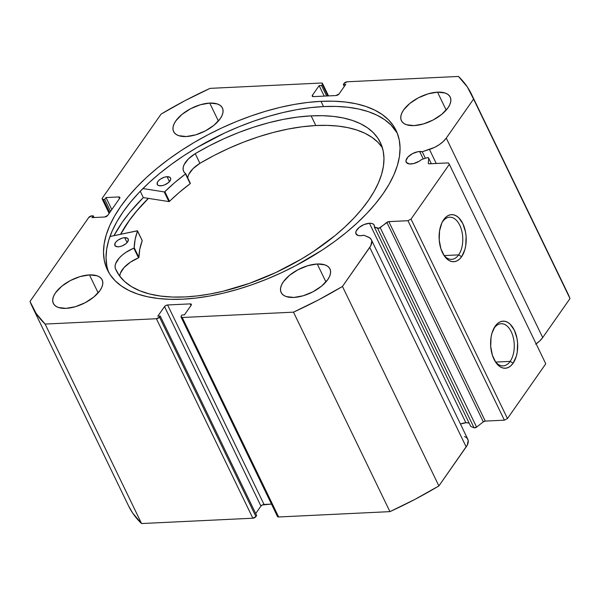 <?xml version="1.0" encoding="UTF-8"?>
<svg xmlns="http://www.w3.org/2000/svg" width="600" height="600" viewBox="0 0 600 600"><rect width="100%" height="100%" fill="white"/><g stroke="black" fill="none" stroke-linecap="round" stroke-linejoin="round"><path stroke-width="0.9" d="M426.975 157.77A1.972 0.96 154.2 0 1 427.732 157.627L428.707 158.257L428.287 163.192L428.842 163.8L448.388 162.907L449.34 164.333L411.03 219.075L407.955 220.695L388.335 221.678L378.817 228.292L374.34 226.995L470.775 426.472L374.34 226.995L374.295 225.39L373.395 224.167L371.73 223.433L369.442 223.267L465.877 422.745A10.103 4.928 -25.8 0 0 460.463 424.05L465.877 422.745L369.442 223.267A10.103 4.928 154.2 0 1 374.175 225.105A10.103 4.928 154.2 0 1 374.34 226.995L377.61 228.315L474.045 427.793L470.775 426.472L474.045 427.793A1.972 0.96 -25.8 0 0 476.595 427.103L474.045 427.793L377.61 228.315A1.972 0.96 154.2 0 0 380.168 227.618L386.865 222.382L483.3 421.86L476.595 427.103L380.168 227.618L476.595 427.103L483.3 421.86L386.865 222.382A1.972 0.96 154.2 0 1 388.822 221.61L485.25 421.088L483.3 421.86A1.972 0.96 -25.8 0 1 485.25 421.088L504.382 420.173L485.25 421.088L388.822 221.61L407.955 220.695L411.03 219.075L507.465 418.553L504.382 420.173L407.955 220.695L504.382 420.173L507.465 418.553L545.775 363.81L507.465 418.553L411.03 219.075L449.34 164.333L448.388 162.907L429.263 163.822A1.972 0.96 154.2 0 1 428.332 163.462A1.972 0.96 154.2 0 1 428.287 163.192L428.707 158.257L431.347 163.725L428.707 158.257A1.972 0.96 154.2 0 0 428.655 157.98A1.972 0.96 154.2 0 0 427.732 157.627A1.972 0.96 154.2 0 0 426.975 157.77L421.567 159.502A10.103 4.928 154.2 0 1 410.933 163.98A10.103 4.928 154.2 0 1 406.2 162.142A10.103 4.928 154.2 0 1 409.582 155.52A10.103 4.928 154.2 0 1 419.662 151.507L423.263 158.962L419.662 151.507A10.103 4.928 154.2 0 1 422.228 151.748L425.385 158.28L422.228 151.748L417.967 151.703L412.537 153.615L408.045 156.915L405.99 160.493L406.373 162.428L409.41 163.935L413.625 163.567L419.197 161.227L421.567 159.502L426.975 157.77M464.61 436.463L467.077 438.143L468.21 440.58L467.213 445.23L438.893 485.925L342.457 286.447L369.75 247.44A19.477 9.502 154.2 0 0 371.355 239.722A19.477 9.502 154.2 0 0 368.175 236.985L363.803 235.222A10.103 4.928 154.2 0 1 360.72 235.733A10.103 4.928 154.2 0 1 355.987 233.895A10.103 4.928 154.2 0 1 359.362 227.28A10.103 4.928 154.2 0 1 369.442 223.267L364.118 224.535L359.115 227.483L356.123 231.105L355.785 233.295L357.885 235.41L360.72 235.733L363.803 235.222L369.57 237.72L371.392 239.798L371.775 241.103L370.785 245.745L342.457 286.447L318.405 299.947L293.49 312.157L182.212 317.498L181.005 316.642L182.002 315.007L184.425 314.888L191.13 305.31L191.288 304.26L190.178 303.885L167.595 304.972L165.863 305.483L164.52 306.585L157.815 316.17L160.23 316.05L159.488 317.115L156.405 318.735L45.127 324.067L36.172 313.485L30 301.433L88.748 217.485L91.823 215.865L93.233 215.798L91.957 217.627L104.655 217.02L107.738 215.4L119.655 198.368L119.82 197.317L118.703 196.942L106.005 197.55L104.73 199.38L103.32 199.447L102.203 199.065L102.368 198.022L161.108 114.075L185.16 100.575L210.075 88.365L321.36 83.025L322.47 83.4L322.305 84.45L321.562 85.515L319.147 85.627L312.442 95.213L312.278 96.255L313.395 96.63L335.97 95.55L339.053 93.93L345.75 84.352L343.335 84.465L344.077 83.407L347.16 81.787L458.438 76.448L467.4 87.037L473.565 99.09L446.272 138.09L443.28 141.488L439.26 144.675L434.52 147.39L422.228 151.748L429.45 149.43L436.245 163.493L429.45 149.43A19.477 9.502 154.2 0 0 446.272 138.09L473.565 99.09L570 298.567L542.707 337.575L539.715 340.965L535.688 344.153M469.23 423.285A10.103 4.928 -25.8 0 0 465.877 422.745L468.158 422.918M510.15 361.388A21.112 12.112 87.3 0 0 511.252 331.77A21.112 12.112 87.3 0 0 494.115 328.207L495.195 326.175A23.572 13.53 -92.7 0 1 514.327 330.157A23.572 13.53 -92.7 0 1 513.105 363.233L510.15 361.388L495.735 362.077L510.15 361.388A21.112 12.112 -92.7 0 1 503.145 365.888A21.112 12.112 -92.7 0 1 494.933 361.05A21.112 12.112 87.3 0 0 510.15 361.388L513.105 363.233L510.945 365.707L508.53 367.388L505.942 368.19L503.287 368.093L500.662 367.087L498.173 365.235L495.915 362.587L492.42 355.358L490.71 346.507L491.048 337.38L491.978 333.15L495.195 326.175L497.355 323.692L499.77 322.02L502.357 321.218L505.013 321.315L507.638 322.312L510.127 324.173L514.327 330.157L516.982 338.355L517.59 342.9L517.252 352.028L516.322 356.25L513.105 363.233A23.572 13.53 -92.7 0 1 495.487 361.957A23.572 13.53 -92.7 0 1 493.875 328.358A23.572 13.53 -92.7 0 1 495.195 326.175L494.115 328.207A21.112 12.112 -92.7 0 1 501.12 323.715A21.112 12.112 -92.7 0 1 513.308 337.635A21.112 12.112 -92.7 0 1 510.15 361.388M458.662 254.873A21.112 12.112 87.3 0 0 459.757 225.255A21.112 12.112 87.3 0 0 442.62 221.692L443.7 219.66A23.572 13.53 -92.7 0 1 462.84 223.635A23.572 13.53 -92.7 0 1 461.61 256.71L458.662 254.873L444.248 255.562L458.662 254.873A21.112 12.112 -92.7 0 1 451.65 259.365A21.112 12.112 -92.7 0 1 443.438 254.535A21.112 12.112 87.3 0 0 458.662 254.873L461.61 256.71L459.457 259.192L457.035 260.865L454.447 261.668L451.793 261.57L449.168 260.572L446.678 258.712L444.42 256.065L440.925 248.835L439.215 239.985L439.553 230.865L441.885 222.855L443.7 219.66L445.86 217.178L448.275 215.498L450.862 214.695L453.525 214.8L456.143 215.798L458.632 217.657L462.84 223.635L465.487 231.833L466.095 236.377L465.757 245.505L464.827 249.735L461.61 256.71A23.572 13.53 -92.7 0 1 443.993 255.435A23.572 13.53 -92.7 0 1 442.38 221.835A23.572 13.53 -92.7 0 1 443.7 219.66L442.62 221.692A21.112 12.112 -92.7 0 1 449.632 217.192A21.112 12.112 -92.7 0 1 461.812 231.112A21.112 12.112 -92.7 0 1 458.662 254.873M321.007 101.34A160.305 78.203 154.2 0 1 396.105 130.493A160.305 78.203 154.2 0 1 342.502 235.478A160.305 78.203 154.2 0 1 182.558 299.183L195.743 298.087L209.475 296.055L223.605 293.1L238.013 289.245L252.548 284.535L267.075 279.015L281.46 272.737L295.56 265.763L322.358 249.99L334.8 241.343L346.44 232.305L357.173 222.96L366.892 213.39L375.495 203.7L382.913 193.972L389.07 184.305L393.9 174.795L397.365 165.525L399.428 156.593L400.065 148.08L399.278 140.07L397.065 132.645L393.457 125.865L388.485 119.805L382.192 114.517L374.647 110.055L365.918 106.462L356.093 103.77L345.263 102.015L333.525 101.198L321.007 101.34L307.822 102.427L294.097 104.468L279.96 107.422L265.56 111.278L251.017 115.988L236.49 121.507L222.105 127.785L208.013 134.76L194.333 142.365L181.215 150.532L168.765 159.172L157.125 168.218L146.392 177.562L136.68 187.132L128.07 196.822L120.653 206.55L114.495 216.218L109.665 225.728L106.208 234.998L104.145 243.93L103.507 252.435L104.295 260.445L106.5 267.877L110.108 274.657L115.08 280.718L121.373 286.005L128.917 290.468L137.648 294.06L147.472 296.745L158.31 298.507L170.04 299.325L182.558 299.183A160.305 78.203 154.2 0 1 107.46 270.03A160.305 78.203 154.2 0 1 161.062 165.045A160.305 78.203 154.2 0 1 321.007 101.34L323.535 106.567L321.007 101.34M106.823 265.68L106.035 257.67L106.672 249.157L108.735 240.225L112.192 230.955L117.03 221.445L123.18 211.778L130.597 202.05L139.208 192.36L148.92 182.79L159.653 173.445L171.3 164.407L183.743 155.76L196.86 147.593L224.632 133.012L239.017 126.735L253.545 121.215L268.087 116.505L282.487 112.65L296.625 109.695L310.35 107.663L323.535 106.567L336.06 106.425L347.79 107.243L358.62 108.998L368.452 111.69L377.175 115.282L384.72 119.745L391.013 125.032L397.268 133.155A160.305 78.203 -25.8 0 0 323.535 106.567A160.305 78.203 -25.8 0 0 165.788 168.555A160.305 78.203 -25.8 0 0 108.825 272.595M89.468 274.913L98.145 292.86L89.468 274.913L80.093 276.593L70.358 280.567L61.755 286.222L55.59 292.702L53.73 295.95L52.793 299.025L52.823 301.822L53.805 304.222L55.71 306.142L58.463 307.507L66.052 308.37A27.105 13.223 154.2 0 1 53.355 303.442A27.105 13.223 154.2 0 1 62.422 285.69A27.105 13.223 154.2 0 1 89.468 274.913A27.105 13.223 154.2 0 1 102.165 279.847A27.105 13.223 154.2 0 1 93.105 297.6A27.105 13.223 154.2 0 1 66.052 308.37L75.435 306.69L85.162 302.715L93.765 297.06L99.938 290.58L101.797 287.332L102.727 284.257L102.705 281.468L101.722 279.06L99.817 277.14L97.065 275.782L89.468 274.913M209.722 103.073L218.392 121.02L209.722 103.073L200.34 104.752L190.613 108.727L182.01 114.382L175.837 120.87L173.985 124.11L173.047 127.185L173.07 129.983L174.06 132.382L175.965 134.303L178.71 135.667L186.308 136.53A27.105 13.223 154.2 0 1 173.61 131.602A27.105 13.223 154.2 0 1 182.67 113.85A27.105 13.223 154.2 0 1 209.722 103.073A27.105 13.223 154.2 0 1 222.42 108.007A27.105 13.223 154.2 0 1 213.353 125.76A27.105 13.223 154.2 0 1 186.308 136.53L195.683 134.85L205.417 130.882L214.02 125.22L220.185 118.74L222.045 115.5L222.983 112.417L222.952 109.627L221.97 107.22L220.065 105.308L217.312 103.942L209.722 103.073M317.257 263.993L325.935 281.933L317.257 263.993L307.882 265.673L298.147 269.64L289.545 275.295L283.38 281.782L281.52 285.022L280.59 288.097L280.612 290.895L281.595 293.295L283.5 295.215L286.252 296.58L293.85 297.442A27.105 13.223 154.2 0 1 281.145 292.515A27.105 13.223 154.2 0 1 290.212 274.763A27.105 13.223 154.2 0 1 317.257 263.993A27.105 13.223 154.2 0 1 329.955 268.92A27.105 13.223 154.2 0 1 320.895 286.673A27.105 13.223 154.2 0 1 293.85 297.442L303.225 295.763L312.952 291.795L321.562 286.132L327.728 279.653L329.587 276.413L330.517 273.33L330.495 270.54L329.513 268.14L327.608 266.22L324.855 264.855L317.257 263.993M437.513 92.153L446.19 110.093L437.513 92.153L428.138 93.832L418.403 97.8L409.8 103.455L403.635 109.942L401.775 113.183L400.838 116.265L400.868 119.055L401.85 121.455L403.755 123.375L406.507 124.74L414.097 125.602A27.105 13.223 154.2 0 1 401.4 120.675A27.105 13.223 154.2 0 1 410.467 102.922A27.105 13.223 154.2 0 1 437.513 92.153A27.105 13.223 154.2 0 1 450.21 97.08A27.105 13.223 154.2 0 1 441.15 114.833A27.105 13.223 154.2 0 1 414.097 125.602L423.48 123.922L433.207 119.955L441.81 114.3L447.982 107.812L449.835 104.573L450.772 101.49L450.75 98.7L449.76 96.3L447.855 94.38L445.11 93.015L437.513 92.153M371.355 239.722L467.79 439.207A19.477 9.502 -25.8 0 1 466.185 446.918L369.75 247.44L466.185 446.918L438.893 485.925L414.84 499.425L389.925 511.635L278.64 516.975L277.44 516.127M128.49 505.755L132.6 512.963L141.562 523.553L45.127 324.067A243.968 119.017 154.2 0 1 32.138 306.442L128.572 505.92A243.968 119.017 -25.8 0 0 141.562 523.553L252.84 518.213L156.405 318.735L252.84 518.213L141.562 523.553L45.127 324.067L156.405 318.735A2.468 1.2 154.2 0 0 159.488 317.115L255.923 516.592L252.84 518.213A2.468 1.2 -25.8 0 0 255.923 516.592L256.665 515.535L160.23 316.05L256.665 515.535L255.923 516.592L159.488 317.115L160.23 316.05L157.815 316.17L164.52 306.585A2.468 1.2 154.2 0 1 167.595 304.972L264.03 504.45L271.478 504.09L262.298 504.96L260.947 506.07L255.712 513.555L260.947 506.07L164.52 306.585L260.947 506.07A2.468 1.2 -25.8 0 1 264.03 504.45L167.595 304.972L190.178 303.885L190.972 305.535L190.178 303.885A2.468 1.2 154.2 0 1 191.333 304.335A2.468 1.2 154.2 0 1 191.13 305.31L184.425 314.888L182.002 315.007L181.26 316.072A2.468 1.2 154.2 0 0 181.058 317.048A2.468 1.2 154.2 0 0 182.212 317.498L293.49 312.157L389.925 511.635L278.64 516.975L182.212 317.498L278.64 516.975A2.468 1.2 -25.8 0 1 277.493 516.525L181.058 317.048M565.26 288.772L570 298.567L542.707 337.575L446.272 138.09L542.707 337.575A19.477 9.502 -25.8 0 1 536.13 343.853M328.522 95.91L322.507 83.475A2.468 1.2 154.2 0 0 321.36 83.025L210.075 88.365A243.968 119.017 154.2 0 0 161.108 114.075L102.368 198.022A2.468 1.2 154.2 0 0 102.165 198.998L109.132 213.413M471.428 94.08A243.968 119.017 154.2 0 1 473.565 99.09L570 298.567A243.968 119.017 -25.8 0 0 567.862 293.558L471.428 94.08A243.968 119.017 154.2 0 0 458.438 76.448L347.16 81.787A2.468 1.2 154.2 0 0 344.077 83.407L343.335 84.465L344.288 86.445L343.335 84.465L345.75 84.352L339.053 93.93A2.468 1.2 154.2 0 1 335.97 95.55L313.395 96.63A2.468 1.2 154.2 0 1 312.24 96.188A2.468 1.2 154.2 0 1 312.442 95.213L319.147 85.627L324.21 96.113L319.147 85.627L321.562 85.515L326.632 96L321.562 85.515L322.305 84.45L327.862 95.94L322.305 84.45A2.468 1.2 154.2 0 0 322.507 83.475M102.165 198.998A2.468 1.2 154.2 0 0 103.32 199.447L109.688 212.618L103.32 199.447L104.73 199.38L106.005 197.55L118.703 196.942A2.468 1.2 154.2 0 1 119.858 197.392A2.468 1.2 154.2 0 1 119.655 198.368L107.738 215.4A2.468 1.2 154.2 0 1 104.655 217.02L91.957 217.627L93.233 215.798L91.823 215.865A2.468 1.2 154.2 0 0 88.748 217.485L30 301.433A243.968 119.017 154.2 0 0 32.138 306.442M545.775 363.81L449.34 164.333L545.775 363.81M313.125 96.63L312.442 95.213L313.125 96.63M104.73 199.38L110.542 211.395L104.73 199.38M106.005 197.55L111.817 209.572L106.005 197.55M118.703 196.942L119.505 198.593L118.703 196.942M93.233 215.798L94.065 217.522L93.233 215.798M143.31 197.58A167.572 81.75 -25.8 0 0 113.97 235.68L122.198 222.33L129.945 212.16L143.31 197.58L140.257 191.265L143.31 197.58L168.885 201.585L164.205 191.903L142.913 188.565L164.205 191.903L168.885 201.585L143.31 197.58M120.555 234.292L128.145 222.045L135.562 212.317L148.335 198.368A160.305 78.203 154.2 0 0 120.555 234.292M493.41 329.31A21.112 12.112 -92.7 0 1 494.115 328.207A21.112 12.112 87.3 0 0 493.41 329.31M441.915 222.788A21.112 12.112 -92.7 0 1 442.62 221.692A21.112 12.112 87.3 0 0 441.915 222.788M342.457 286.447A243.968 119.017 154.2 0 1 293.49 312.157L389.925 511.635A243.968 119.017 -25.8 0 0 438.893 485.925L342.457 286.447M120.667 234.27A160.178 78.142 154.2 0 1 148.425 198.382L136.868 210.862L129.27 220.583L120.667 234.27M142.208 240.548L137.295 230.775L109.958 236.52L137.498 230.827L135.09 239.603L134.205 247.875L125.7 252.502L122.205 255.135L119.288 257.947L115.642 263.618L115.073 266.243L115.365 268.582L119.227 275.483L124.665 281.543L131.61 286.688L139.965 290.85L149.648 293.993L160.523 296.062L172.47 297.045L185.333 296.925A146.738 71.588 154.2 0 1 116.123 270.263A146.738 71.588 154.2 0 1 115.365 268.582L115.38 268.575A22.688 11.07 154.2 0 1 133.83 248.175L138.51 257.858L130.38 262.185L123.968 267.63L120.323 273.308L119.745 276.18A22.688 11.07 -25.8 0 1 138.51 257.858L138.915 257.46L138.51 257.858L133.83 248.175L134.235 247.778A130.118 63.48 154.2 0 1 137.528 230.985L142.208 240.667L139.77 249.285L138.915 257.46L134.235 247.778L138.915 257.46A130.118 63.48 -25.8 0 1 142.208 240.667L142.11 240.472M118.373 246.803A7.395 3.607 154.2 0 1 114.885 245.46A7.395 3.607 154.2 0 1 117.345 240.63A7.395 3.607 154.2 0 1 124.71 237.683L127.08 242.595L124.71 237.683L122.145 238.147L118.26 239.962L116.212 241.657L114.975 243.435L115.012 245.685L117.248 246.78L119.618 246.66L122.273 245.865L125.925 243.705L127.597 241.935L128.34 239.452L127.545 238.282L124.71 237.683A7.395 3.607 154.2 0 1 128.197 239.025A7.395 3.607 154.2 0 1 125.738 243.862A7.395 3.607 154.2 0 1 118.373 246.803M160.74 185.82A7.395 3.607 154.2 0 1 157.252 184.477A7.395 3.607 154.2 0 1 159.72 179.648A7.395 3.607 154.2 0 1 167.078 176.7L169.455 181.613L167.078 176.7L164.52 177.165L160.635 178.98L158.587 180.675L157.35 182.453L157.387 184.703L158.663 185.595L161.985 185.678L164.64 184.882L168.3 182.722L170.475 180.067L170.708 178.47L169.913 177.3L167.078 176.7A7.395 3.607 154.2 0 1 170.565 178.042A7.395 3.607 154.2 0 1 168.105 182.88A7.395 3.607 154.2 0 1 160.74 185.82M311.138 115.86A146.738 71.588 154.2 0 1 380.347 142.53A146.738 71.588 154.2 0 1 331.493 238.47A146.738 71.588 154.2 0 1 185.333 296.925L197.43 295.89L210.007 293.993L222.96 291.255L249.465 283.35L275.918 272.498L301.312 259.103L313.305 251.61L335.295 235.395L345.082 226.822L353.94 218.062L361.778 209.183L368.52 200.28L374.108 191.438L378.48 182.738L381.6 174.27L383.438 166.102L383.97 158.333L383.197 151.02L381.12 144.24L377.767 138.06L373.163 132.532L367.365 127.725L360.413 123.675L352.38 120.413L343.343 117.99L333.397 116.407L322.62 115.703L311.138 115.86L315.817 125.542L311.138 115.86L297.502 117.09L283.275 119.4L268.612 122.767L253.702 127.155L238.733 132.51L223.875 138.757L209.31 145.83L195.225 153.645A146.738 71.588 154.2 0 1 311.138 115.86M382.32 147.547A146.738 71.588 -25.8 0 0 315.817 125.542A146.738 71.588 -25.8 0 0 199.913 163.328L213.998 155.512L228.555 148.44L243.413 142.192L258.39 136.837L273.293 132.45L287.955 129.083L302.183 126.773L315.817 125.542L327.308 125.385L338.077 126.09L348.022 127.672L357.06 130.102L365.093 133.358L372.045 137.407L377.85 142.222L382.447 147.743M190.373 183.36L185.64 173.602A22.688 11.07 154.2 0 1 183.623 171.308A22.688 11.07 154.2 0 1 195.233 153.653L188.377 158.94L184.11 164.648L183.195 167.355L183.15 169.815L183.975 171.93L185.618 173.88L174.645 182.67L164.85 191.663A130.118 63.48 154.2 0 1 185.505 173.985L190.185 183.675L179.333 192.353L169.215 201.54L164.85 191.663L169.53 201.345A130.118 63.48 -25.8 0 1 190.185 183.675L185.7 173.715M187.762 177.945A22.688 11.07 -25.8 0 1 199.913 163.335L195.233 153.653L199.913 163.335L193.058 168.623L188.797 174.33M142.178 240.51L137.528 230.865M117.083 272.108L115.38 268.575L117.083 272.108M185.685 173.655L190.365 183.337"/></g></svg>

